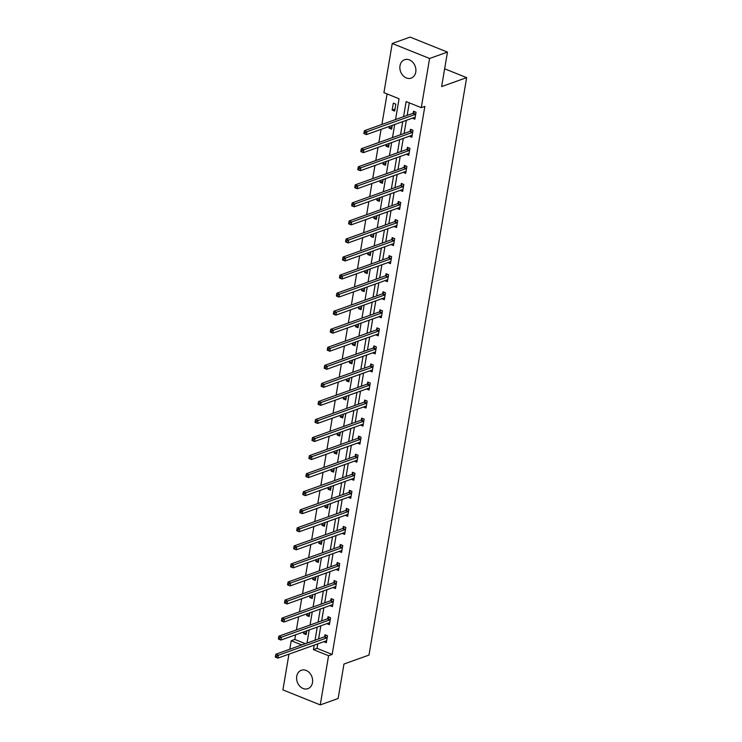 <?xml version="1.0" encoding="UTF-8"?>
<svg xmlns="http://www.w3.org/2000/svg" width="742" height="742" viewBox="0 0 742 742"><rect width="100%" height="100%" fill="white"/><g stroke="black" fill="none" stroke-linecap="round" stroke-linejoin="round"><path stroke-width="1.11" d="M415.761 72.085A9.767 7.772 70.3 0 1 411.17 78.123A9.767 7.772 70.3 0 1 402.897 75.48A9.767 7.772 70.3 0 1 400.003 65.76A9.767 7.772 70.3 0 1 404.594 59.722A9.767 7.772 70.3 0 1 412.867 62.365A9.767 7.772 70.3 0 1 415.761 72.085M312.493 682.631A9.767 7.772 70.3 0 1 307.902 688.669A9.767 7.772 70.3 0 1 299.638 686.025A9.767 7.772 70.3 0 1 296.744 676.305A9.767 7.772 70.3 0 1 301.326 670.267A9.767 7.772 70.3 0 1 309.6 672.911A9.767 7.772 70.3 0 1 312.493 682.631M395.542 119.555L399.066 98.751L383.92 92.667L392.24 43.49L410.113 37.1L447.463 52.098L441.629 86.582L466.653 77.632L368.987 655.084L343.963 664.025L338.129 698.51L320.256 704.9L282.906 689.902L288.953 654.166M289.788 649.231L291.226 640.726L301.762 644.956M295.576 634.837L294.797 639.446L291.226 640.726M387.064 93.928L381.907 124.433M381.073 129.368L378.856 142.483M378.021 147.417L375.795 160.541M374.96 165.466L372.744 178.59M371.909 183.524L369.692 196.639M368.857 201.574L366.641 214.698M365.806 219.632L363.589 232.747M362.755 237.681L360.529 250.805M359.694 255.73L357.477 268.854M356.642 273.789L354.426 286.904M353.591 291.838L351.374 304.962M350.539 309.887L348.323 323.011M347.488 327.945L345.262 341.06M344.427 345.995L342.21 359.119M341.376 364.044L339.159 377.168M338.324 382.102L336.107 395.217M335.273 400.151L333.056 413.275M332.221 418.2L329.995 431.325M329.16 436.259L326.944 449.374M326.109 454.308L323.892 467.432M323.058 472.366L320.841 485.481M320.006 490.416L317.789 503.54M316.955 508.465L314.729 521.589M313.894 526.523L311.677 539.638M310.842 544.572L308.626 557.696M307.791 562.621L305.574 575.746M304.739 580.68L302.523 593.795M301.688 598.729L299.462 611.853M298.627 616.778L296.41 629.902M466.653 77.632L444.643 68.802M294.797 639.446L305.333 643.676M303.895 631.859L303.608 633.594L306.131 634.605L306.771 630.839M306.947 613.81L306.659 615.535L309.182 616.546L309.822 612.781M310.008 595.752L309.711 597.486L312.234 598.497L312.874 594.732M313.059 577.703L312.762 579.428L315.285 580.448L315.925 576.673M316.111 559.654L315.814 561.379L318.346 562.39L318.977 558.624M319.162 541.595L318.875 543.329L321.397 544.34L322.037 540.575M322.213 523.546L321.926 525.271L324.449 526.291L325.089 522.516M325.274 505.497L324.977 507.222L327.5 508.233L328.14 504.467M328.326 487.438L328.029 489.173L330.552 490.184L331.192 486.418M331.377 469.389L331.08 471.114L333.612 472.135L334.243 468.36M334.429 451.34L334.141 453.065L336.664 454.076L337.304 450.311M337.48 433.282L337.193 435.016L339.715 436.027L340.355 432.261M340.541 415.232L340.244 416.958L342.767 417.978L343.407 414.203M343.592 397.174L343.296 398.908L345.818 399.919L346.458 396.154M346.644 379.125L346.347 380.859L348.879 381.87L349.51 378.105M349.695 361.076L349.408 362.801L351.931 363.812L352.571 360.046M352.747 343.017L352.459 344.752L354.982 345.763L355.622 341.997M355.808 324.968L355.511 326.693L358.034 327.714L358.674 323.939M358.859 306.919L358.562 308.644L361.085 309.655L361.725 305.889M361.911 288.861L361.614 290.595L364.146 291.606L364.776 287.84M364.962 270.811L364.674 272.537L367.197 273.557L367.837 269.782M368.013 252.762L367.726 254.487L370.249 255.498L370.889 251.733M371.074 234.704L370.777 236.438L373.3 237.449L373.94 233.684M374.126 216.655L373.829 218.38L376.352 219.4L376.992 215.625M377.177 198.606L376.88 200.331L379.412 201.342L380.043 197.576M380.229 180.547L379.941 182.282L382.464 183.293L383.104 179.527M383.28 162.498L382.993 164.223L385.515 165.234L386.155 161.468M386.341 144.44L386.044 146.174L388.567 147.185L389.207 143.419M389.392 126.39L389.096 128.125L391.618 129.136L392.258 125.37M394.679 111.077L395.848 104.14L393.325 103.129L392.147 110.066L394.679 111.077M317.771 643.861L317.01 648.36L332.156 654.444L424.851 106.384L421.28 107.664L406.134 101.589L403.574 116.689M409.278 102.85L407.154 115.409M406.319 120.343L404.102 133.458M403.268 138.392L401.042 151.516M400.207 156.441L397.99 169.566M397.155 174.5L394.939 187.615M394.104 192.549L391.887 205.673M391.053 210.607L388.836 223.722M388.001 228.657L385.775 241.781M384.94 246.706L382.724 259.83M381.889 264.764L379.672 277.879M378.837 282.813L376.621 295.937M375.786 300.862L373.569 313.987M372.734 318.921L370.508 332.036M369.674 336.97L367.457 350.094M366.622 355.019L364.405 368.143M363.571 373.078L361.354 386.192M360.519 391.127L358.293 404.251M357.468 409.176L355.242 422.3M354.407 427.234L352.19 440.349M351.356 445.283L349.139 458.408M348.304 463.342L346.087 476.457M345.253 481.391L343.027 494.515M342.201 499.44L339.975 512.564M339.14 517.499L336.924 530.613M336.089 535.548L333.872 548.672M333.037 553.597L330.821 566.721M329.986 571.655L327.76 584.77M326.934 589.704L324.708 602.829M323.874 607.754L321.657 620.878M320.822 625.812L318.606 638.927M323.818 641.7L326.322 642.711L327.5 635.764L324.968 634.753L324.653 636.627M326.87 623.651L329.374 624.653L330.552 617.715L328.029 616.695L327.704 618.568M329.921 605.593L332.425 606.604L333.603 599.657L331.08 598.646L330.765 600.519M332.973 587.543L335.477 588.554L336.655 581.607L334.132 580.596L333.817 582.47M336.024 569.494L338.538 570.496L339.706 563.558L337.183 562.538L336.868 564.412M339.085 551.436L341.589 552.447L342.767 545.5L340.235 544.489L339.919 546.362M342.136 533.387L344.64 534.398L345.818 527.451L343.296 526.44L342.971 528.313M345.188 515.338L347.692 516.339L348.87 509.402L346.347 508.381L346.032 510.255M348.239 497.279L350.753 498.29L351.921 491.343L349.399 490.332L349.083 492.206M351.291 479.23L353.804 480.232L354.973 473.294L352.45 472.283L352.135 474.157M354.351 461.181L356.856 462.183L358.034 455.236L355.501 454.225L355.186 456.098M357.403 443.122L359.907 444.133L361.085 437.186L358.562 436.175L358.238 438.049M360.454 425.073L362.959 426.075L364.137 419.137L361.614 418.126L361.298 420M363.506 407.024L366.019 408.026L367.188 401.079L364.665 400.068L364.35 401.941M366.557 388.966L369.071 389.977L370.239 383.03L367.717 382.019L367.401 383.892M369.618 370.917L372.122 371.918L373.3 364.981L370.768 363.96L370.453 365.834M372.67 352.858L375.174 353.869L376.352 346.922L373.829 345.911L373.504 347.785M375.721 334.809L378.225 335.82L379.403 328.873L376.88 327.862L376.565 329.736M378.772 316.76L381.286 317.762L382.455 310.824L379.932 309.804L379.616 311.677M381.824 298.701L384.337 299.712L385.506 292.765L382.983 291.754L382.668 293.628M384.885 280.652L387.389 281.663L388.567 274.716L386.035 273.705L385.719 275.579M387.936 262.603L390.44 263.605L391.618 256.667L389.096 255.647L388.771 257.52M390.988 244.545L393.492 245.556L394.67 238.609L392.147 237.598L391.832 239.471M394.039 226.495L396.553 227.497L397.721 220.56L395.198 219.549L394.883 221.422M397.091 208.446L399.604 209.448L400.773 202.501L398.25 201.49L397.935 203.364M400.151 190.388L402.656 191.399L403.833 184.452L401.301 183.441L400.986 185.315M403.203 172.339L405.707 173.34L406.885 166.403L404.362 165.392L404.038 167.256M406.254 154.29L408.759 155.291L409.936 148.344L407.414 147.333L407.098 149.207M409.306 136.231L411.819 137.242L412.988 130.295L410.465 129.284L410.15 131.158M412.357 118.182L414.871 119.184L416.039 112.246L413.517 111.226L413.201 113.099M447.463 52.098L429.59 58.479L421.28 107.664M392.24 43.49L429.59 58.479M332.156 654.444L328.576 655.715L320.256 704.9M314.2 645.141L313.439 649.64L328.576 655.715M402.739 121.614L400.522 134.738M399.688 139.672L397.471 152.787M396.636 157.721L394.419 170.845M393.585 175.78L391.368 188.895M390.533 193.829L388.307 206.953M387.472 211.878L385.256 225.002M384.421 229.937L382.204 243.051M381.369 247.986L379.153 261.11M378.318 266.035L376.101 279.159M375.267 284.093L373.041 297.208M372.206 302.142L369.989 315.267M369.154 320.192L366.938 333.316M366.103 338.25L363.886 351.365M363.051 356.299L360.835 369.423M360 374.348L357.774 387.472M356.939 392.407L354.722 405.522M353.888 410.456L351.671 423.58M350.836 428.514L348.619 441.629M347.785 446.563L345.568 459.688M344.733 464.613L342.507 477.737M341.672 482.671L339.456 495.786M338.621 500.72L336.404 513.844M335.57 518.769L333.353 531.893M332.518 536.828L330.301 549.943M329.467 554.877L327.241 568.001M326.406 572.926L324.189 586.05M323.354 590.984L321.138 604.099M320.303 609.034L318.086 622.158M317.251 627.083L315.035 640.207M306.993 643.082L309.219 629.958M310.054 625.024L312.271 611.909M313.105 606.975L315.322 593.85M316.157 588.925L318.374 575.801M319.208 570.867L321.434 557.752M322.26 552.818L324.486 539.694M325.321 534.769L327.537 521.645M328.372 516.71L330.589 503.595M331.424 498.661L333.64 485.537M334.475 480.612L336.701 467.488M337.527 462.554L339.753 449.439M340.587 444.504L342.804 431.38M343.639 426.446L345.855 413.331M346.69 408.397L348.907 395.273M349.742 390.348L351.968 377.224M352.793 372.289L355.019 359.174M355.854 354.24L358.071 341.116M358.905 336.191L361.122 323.067M361.957 318.132L364.174 305.018M365.008 300.083L367.234 286.959M368.06 282.034L370.286 268.91M371.121 263.976L373.337 250.861M374.172 245.927L376.389 232.803M377.224 227.868L379.44 214.753M380.275 209.819L382.501 196.704M383.326 191.77L385.552 178.646M386.387 173.711L388.604 160.597M389.439 155.662L391.655 142.538M392.49 137.613L394.707 124.489M317.01 648.36L313.439 649.64M306.474 632.564L303.608 633.594M309.525 614.515L306.659 615.535M312.577 596.457L309.711 597.486M315.638 578.408L312.762 579.428M318.689 560.358L315.814 561.379M321.74 542.3L318.875 543.329M324.792 524.251L321.926 525.271M327.843 506.192L324.977 507.222M330.904 488.143L328.029 489.173M333.956 470.094L331.08 471.114M337.007 452.036L334.141 453.065M340.059 433.987L337.193 435.016M343.11 415.937L340.244 416.958M346.171 397.879L343.296 398.908M349.222 379.83L346.347 380.859M352.274 361.781L349.408 362.801M355.325 343.722L352.459 344.752M358.377 325.673L355.511 326.693M361.437 307.624L358.562 308.644M364.489 289.565L361.614 290.595M367.54 271.516L364.674 272.537M370.592 253.458L367.726 254.487M373.643 235.409L370.777 236.438M376.704 217.36L373.829 218.38M379.756 199.301L376.88 200.331M382.807 181.252L379.941 182.282M385.859 163.203L382.993 164.223M388.91 145.144L386.044 146.174M391.971 127.095L389.096 128.125M395.022 109.046L392.147 110.066M326.777 637.925L324.254 636.905L275.866 654.212L278.389 655.223L326.777 637.925A1.252 0.621 111.9 0 0 327.064 637.74L327.176 637.638M276.553 656.123L278.389 655.223L277.898 658.117L275.375 657.106L276.358 657.273L276.553 656.123L275.542 655.715L275.347 656.874M326.638 640.838L326.545 640.8A1.252 0.621 111.9 0 0 326.295 640.819L277.898 658.117L276.358 657.273M324.254 636.905A1.252 0.621 111.9 0 0 324.542 636.729L326.183 635.235M275.866 654.212L275.542 655.715M329.838 619.867L327.315 618.856L278.918 636.154L281.441 637.174L329.838 619.867A1.252 0.621 111.9 0 0 330.116 619.691L330.236 619.589M279.604 638.064L281.441 637.174L280.949 640.058L278.426 639.048L279.409 639.224L279.604 638.064L278.593 637.656L278.398 638.816M329.689 622.779L329.596 622.751A1.252 0.621 111.9 0 0 329.346 622.761L280.949 640.058L279.409 639.224M327.315 618.856A1.252 0.621 111.9 0 0 327.593 618.68L329.235 617.186M278.918 636.154L278.593 637.656M332.889 601.818L330.366 600.807L281.969 618.105L284.492 619.116L332.889 601.818A1.252 0.621 111.9 0 0 333.167 601.641L333.288 601.53M282.656 620.015L284.492 619.116L284 622.009L281.478 620.998L282.461 621.175L282.656 620.015L281.654 619.607L281.459 620.766M332.741 604.73L332.648 604.702A1.252 0.621 111.9 0 0 332.397 604.711L284 622.009L282.461 621.175M330.366 600.807A1.252 0.621 111.9 0 0 330.644 600.621L332.286 599.128M281.969 618.105L281.654 619.607M335.94 583.769L333.418 582.748L285.021 600.055L287.544 601.066L335.94 583.769A1.252 0.621 111.9 0 0 336.219 583.583L336.339 583.481M285.716 601.957L287.544 601.066L287.061 603.96L284.529 602.949L285.522 603.116L285.716 601.957L284.705 601.558L284.511 602.717M335.801 586.681L335.709 586.644A1.252 0.621 111.9 0 0 335.449 586.662L287.061 603.96L285.522 603.116M333.418 582.748A1.252 0.621 111.9 0 0 333.696 582.572L335.338 581.079M285.021 600.055L284.705 601.558M338.992 565.71L336.469 564.699L288.072 581.997L290.604 583.008L338.992 565.71A1.252 0.621 111.9 0 0 339.279 565.534L339.391 565.432M288.768 583.908L290.604 583.008L290.113 585.902L287.59 584.891L288.573 585.067L288.768 583.908L287.757 583.5L287.562 584.659M338.853 568.622L338.76 568.595A1.252 0.621 111.9 0 0 338.51 568.604L290.113 585.902L288.573 585.067M336.469 564.699A1.252 0.621 111.9 0 0 336.747 564.523L338.398 563.03M288.072 581.997L287.757 583.5M342.053 547.661L339.521 546.65L291.133 563.948L293.656 564.959L342.053 547.661A1.252 0.621 111.9 0 0 342.331 547.485L342.442 547.373M291.819 565.858L293.656 564.959L293.164 567.853L290.641 566.842L291.625 567.018L291.819 565.858L290.808 565.45L290.614 566.61M341.904 550.573L341.812 550.545A1.252 0.621 111.9 0 0 341.561 550.555L293.164 567.853L291.625 567.018M339.521 546.65A1.252 0.621 111.9 0 0 339.808 546.464L341.45 544.971M291.133 563.948L290.808 565.45M345.104 529.612L342.581 528.592L294.184 545.899L296.707 546.91L345.104 529.612A1.252 0.621 111.9 0 0 345.382 529.426L345.503 529.324M294.871 547.8L296.707 546.91L296.216 549.803L293.693 548.783L294.676 548.959L294.871 547.8L293.86 547.401L293.665 548.551M344.956 532.524L344.863 532.487A1.252 0.621 111.9 0 0 344.613 532.506L296.216 549.803L294.676 548.959M342.581 528.592A1.252 0.621 111.9 0 0 342.86 528.415L344.501 526.922M294.184 545.899L293.86 547.401M348.156 511.553L345.633 510.542L297.236 527.84L299.759 528.851L348.156 511.553A1.252 0.621 111.9 0 0 348.434 511.377L348.555 511.275M297.922 529.751L299.759 528.851L299.267 531.745L296.744 530.734L297.728 530.91L297.922 529.751L296.921 529.343L296.726 530.502M348.007 514.466L347.915 514.438A1.252 0.621 111.9 0 0 347.664 514.447L299.267 531.745L297.728 530.91M345.633 510.542A1.252 0.621 111.9 0 0 345.911 510.366L347.553 508.873M297.236 527.84L296.921 529.343M351.207 493.504L348.684 492.493L300.287 509.791L302.81 510.802L351.207 493.504A1.252 0.621 111.9 0 0 351.485 493.328L351.606 493.217M300.983 511.702L302.81 510.802L302.328 513.696L299.796 512.685L300.788 512.852L300.983 511.702L299.972 511.294L299.777 512.453M351.068 496.417L350.975 496.389A1.252 0.621 111.9 0 0 350.716 496.398L302.328 513.696L300.788 512.852M348.684 492.493A1.252 0.621 111.9 0 0 348.963 492.308L350.604 490.814M300.287 509.791L299.972 511.294M354.259 475.455L351.736 474.435L303.339 491.733L305.871 492.753L354.259 475.455A1.252 0.621 111.9 0 0 354.546 475.27L354.657 475.168M304.034 493.643L305.871 492.753L305.379 495.647L302.857 494.626L303.84 494.803L304.034 493.643L303.024 493.244L302.829 494.395M354.12 478.358L354.027 478.33A1.252 0.621 111.9 0 0 353.776 478.34L305.379 495.647L303.84 494.803M351.736 474.435A1.252 0.621 111.9 0 0 352.014 474.259L353.665 472.765M303.339 491.733L303.024 493.244M357.319 457.397L354.787 456.386L306.4 473.684L308.922 474.695L357.319 457.397A1.252 0.621 111.9 0 0 357.598 457.22L357.709 457.109M307.086 475.594L308.922 474.695L308.431 477.588L305.908 476.577L306.891 476.754L307.086 475.594L306.075 475.186L305.88 476.345M357.171 460.309L357.078 460.281A1.252 0.621 111.9 0 0 356.828 460.29L308.431 477.588L306.891 476.754M354.787 456.386A1.252 0.621 111.9 0 0 355.075 456.209L356.716 454.716M306.4 473.684L306.075 475.186M360.371 439.347L357.848 438.337L309.451 455.634L311.974 456.645L360.371 439.347A1.252 0.621 111.9 0 0 360.649 439.162L360.77 439.06M310.137 457.545L311.974 456.645L311.482 459.539L308.96 458.528L309.943 458.695L310.137 457.545L309.126 457.137L308.932 458.296M360.222 442.26L360.13 442.223A1.252 0.621 111.9 0 0 359.879 442.241L311.482 459.539L309.943 458.695M357.848 438.337A1.252 0.621 111.9 0 0 358.126 438.151L359.768 436.658M309.451 455.634L309.126 457.137M363.422 421.289L360.9 420.278L312.503 437.576L315.025 438.596L363.422 421.289A1.252 0.621 111.9 0 0 363.701 421.113L363.821 421.011M313.189 439.487L315.025 438.596L314.534 441.49L312.011 440.47L312.994 440.646L313.189 439.487L312.187 439.088L311.992 440.238M363.274 424.201L363.181 424.174A1.252 0.621 111.9 0 0 362.931 424.183L314.534 441.49L312.994 440.646M360.9 420.278A1.252 0.621 111.9 0 0 361.178 420.102L362.819 418.609M312.503 437.576L312.187 439.088M366.474 403.24L363.951 402.229L315.554 419.527L318.077 420.538L366.474 403.24A1.252 0.621 111.9 0 0 366.752 403.064L366.873 402.952M316.25 421.437L318.077 420.538L317.595 423.432L315.062 422.421L316.055 422.597L316.25 421.437L315.239 421.029L315.044 422.189M366.335 406.152L366.242 406.124A1.252 0.621 111.9 0 0 365.982 406.134L317.595 423.432L316.055 422.597M363.951 402.229A1.252 0.621 111.9 0 0 364.229 402.053L365.871 400.559M315.554 419.527L315.239 421.029M369.525 385.191L367.002 384.171L318.606 401.478L321.138 402.489L369.525 385.191A1.252 0.621 111.9 0 0 369.813 385.005L369.924 384.903M319.301 403.388L321.138 402.489L320.646 405.382L318.123 404.371L319.106 404.538L319.301 403.388L318.29 402.98L318.095 404.14M369.386 388.103L369.293 388.066A1.252 0.621 111.9 0 0 369.043 388.085L320.646 405.382L319.106 404.538M367.002 384.171A1.252 0.621 111.9 0 0 367.281 383.994L368.932 382.501M318.606 401.478L318.29 402.98M372.586 367.132L370.054 366.121L321.666 383.419L324.189 384.439L372.586 367.132A1.252 0.621 111.9 0 0 372.864 366.956L372.976 366.854M322.353 385.33L324.189 384.439L323.697 387.324L321.175 386.313L322.158 386.489L322.353 385.33L321.342 384.922L321.147 386.081M372.438 370.045L372.345 370.017A1.252 0.621 111.9 0 0 372.094 370.026L323.697 387.324L322.158 386.489M370.054 366.121A1.252 0.621 111.9 0 0 370.341 365.945L371.983 364.452M321.666 383.419L321.342 384.922M375.637 349.083L373.115 348.072L324.718 365.37L327.241 366.381L375.637 349.083A1.252 0.621 111.9 0 0 375.916 348.907L376.036 348.796M325.404 367.281L327.241 366.381L326.749 369.275L324.226 368.264L325.209 368.44L325.404 367.281L324.393 366.873L324.198 368.032M375.489 351.996L375.396 351.968A1.252 0.621 111.9 0 0 375.146 351.977L326.749 369.275L325.209 368.44M373.115 348.072A1.252 0.621 111.9 0 0 373.393 347.887L375.035 346.393M324.718 365.37L324.393 366.873M378.689 331.034L376.166 330.014L327.769 347.321L330.292 348.332L378.689 331.034A1.252 0.621 111.9 0 0 378.967 330.849L379.088 330.747M328.456 349.222L330.292 348.332L329.8 351.226L327.278 350.215L328.261 350.382L328.456 349.222L327.454 348.823L327.259 349.983M378.541 333.946L378.448 333.909A1.252 0.621 111.9 0 0 378.197 333.928L329.8 351.226L328.261 350.382M376.166 330.014A1.252 0.621 111.9 0 0 376.444 329.838L378.086 328.344M327.769 347.321L327.454 348.823M381.74 312.976L379.218 311.965L330.821 329.262L333.343 330.273L381.74 312.976A1.252 0.621 111.9 0 0 382.019 312.799L382.139 312.697M331.516 331.173L333.343 330.273L332.861 333.167L330.329 332.156L331.322 332.333L331.516 331.173L330.505 330.765L330.311 331.924M381.601 315.888L381.509 315.86A1.252 0.621 111.9 0 0 381.249 315.869L332.861 333.167L331.322 332.333M379.218 311.965A1.252 0.621 111.9 0 0 379.496 311.788L381.138 310.295M330.821 329.262L330.505 330.765M384.792 294.926L382.269 293.915L333.872 311.213L336.404 312.224L384.792 294.926A1.252 0.621 111.9 0 0 385.079 294.75L385.191 294.639M334.568 313.124L336.404 312.224L335.913 315.118L333.39 314.107L334.373 314.283L334.568 313.124L333.557 312.716L333.362 313.875M384.653 297.839L384.56 297.811A1.252 0.621 111.9 0 0 384.31 297.82L335.913 315.118L334.373 314.283M382.269 293.915A1.252 0.621 111.9 0 0 382.547 293.73L384.198 292.237M333.872 311.213L333.557 312.716M387.853 276.877L385.321 275.857L336.933 293.164L339.456 294.175L387.853 276.877A1.252 0.621 111.9 0 0 388.131 276.692L388.242 276.59M337.619 295.066L339.456 294.175L338.964 297.069L336.441 296.049L337.425 296.225L337.619 295.066L336.608 294.667L336.414 295.817M387.704 279.79L387.612 279.753A1.252 0.621 111.9 0 0 387.361 279.771L338.964 297.069L337.425 296.225M385.321 275.857A1.252 0.621 111.9 0 0 385.608 275.681L387.25 274.188M336.933 293.164L336.608 294.667M390.904 258.819L388.381 257.808L339.984 275.106L342.507 276.117L390.904 258.819A1.252 0.621 111.9 0 0 391.182 258.643L391.303 258.541M340.671 277.016L342.507 276.117L342.016 279.011L339.493 278L340.476 278.176L340.671 277.016L339.66 276.608L339.465 277.768M390.756 261.731L390.663 261.703A1.252 0.621 111.9 0 0 390.413 261.713L342.016 279.011L340.476 278.176M388.381 257.808A1.252 0.621 111.9 0 0 388.66 257.632L390.301 256.138M339.984 275.106L339.66 276.608M393.956 240.77L391.433 239.759L343.036 257.057L345.559 258.068L393.956 240.77A1.252 0.621 111.9 0 0 394.234 240.593L394.354 240.482M343.722 258.967L345.559 258.068L345.067 260.961L342.544 259.95L343.527 260.117L343.722 258.967L342.721 258.559L342.526 259.719M393.807 243.682L393.714 243.654A1.252 0.621 111.9 0 0 393.464 243.664L345.067 260.961L343.527 260.117M391.433 239.759A1.252 0.621 111.9 0 0 391.711 239.573L393.353 238.08M343.036 257.057L342.721 258.559M397.007 222.721L394.484 221.7L346.087 238.998L348.61 240.018L397.007 222.721A1.252 0.621 111.9 0 0 397.285 222.535L397.406 222.433M346.783 240.909L348.61 240.018L348.128 242.912L345.596 241.892L346.588 242.068L346.783 240.909L345.772 240.51L345.577 241.66M396.868 225.624L396.775 225.596A1.252 0.621 111.9 0 0 396.516 225.605L348.128 242.912L346.588 242.068M394.484 221.7A1.252 0.621 111.9 0 0 394.763 221.524L396.404 220.031M346.087 238.998L345.772 240.51M400.059 204.662L397.536 203.651L349.139 220.949L351.671 221.96L400.059 204.662A1.252 0.621 111.9 0 0 400.346 204.486L400.457 204.375M349.834 222.86L351.671 221.96L351.179 224.854L348.657 223.843L349.64 224.019L349.834 222.86L348.823 222.452L348.629 223.611M399.919 207.575L399.827 207.547A1.252 0.621 111.9 0 0 399.576 207.556L351.179 224.854L349.64 224.019M397.536 203.651A1.252 0.621 111.9 0 0 397.814 203.475L399.465 201.982M349.139 220.949L348.823 222.452M403.119 186.613L400.587 185.602L352.2 202.9L354.722 203.911L403.119 186.613A1.252 0.621 111.9 0 0 403.398 186.428L403.509 186.325M352.886 204.811L354.722 203.911L354.231 206.805L351.708 205.794L352.691 205.961L352.886 204.811L351.875 204.402L351.68 205.562M402.971 189.525L402.878 189.488A1.252 0.621 111.9 0 0 402.628 189.507L354.231 206.805L352.691 205.961M400.587 185.602A1.252 0.621 111.9 0 0 400.875 185.417L402.516 183.923M352.2 202.9L351.875 204.402M406.171 168.555L403.648 167.544L355.251 184.841L357.774 185.862L406.171 168.555A1.252 0.621 111.9 0 0 406.449 168.378L406.57 168.276M355.937 186.752L357.774 185.862L357.282 188.756L354.759 187.735L355.743 187.911L355.937 186.752L354.926 186.353L354.732 187.503M406.022 171.467L405.93 171.439A1.252 0.621 111.9 0 0 405.679 171.448L357.282 188.756L355.743 187.911M403.648 167.544A1.252 0.621 111.9 0 0 403.926 167.367L405.568 165.874M355.251 184.841L354.926 186.353M409.222 150.505L406.699 149.494L358.303 166.792L360.825 167.803L409.222 150.505A1.252 0.621 111.9 0 0 409.501 150.329L409.621 150.218M358.998 168.703L360.825 167.803L360.334 170.697L357.811 169.686L358.794 169.862L358.998 168.703L357.987 168.295L357.792 169.454M409.074 153.418L408.981 153.39A1.252 0.621 111.9 0 0 408.731 153.399L360.334 170.697L358.794 169.862M406.699 149.494A1.252 0.621 111.9 0 0 406.978 149.318L408.619 147.825M358.303 166.792L357.987 168.295M412.274 132.456L409.751 131.436L361.354 148.743L363.877 149.754L412.274 132.456A1.252 0.621 111.9 0 0 412.552 132.271L412.673 132.169M362.05 150.654L363.877 149.754L363.394 152.648L360.862 151.637L361.855 151.804L362.05 150.654L361.039 150.246L360.844 151.405M412.135 135.369L412.042 135.332A1.252 0.621 111.9 0 0 411.782 135.35L363.394 152.648L361.855 151.804M409.751 131.436A1.252 0.621 111.9 0 0 410.029 131.26L411.671 129.767M361.354 148.743L361.039 150.246M415.325 114.398L412.802 113.387L364.405 130.685L366.938 131.705L415.325 114.398A1.252 0.621 111.9 0 0 415.613 114.222L415.724 114.12M365.101 132.595L366.938 131.705L366.446 134.59L363.923 133.579L364.906 133.755L365.101 132.595L364.09 132.187L363.895 133.347M415.186 117.31L415.093 117.282A1.252 0.621 111.9 0 0 414.843 117.292L366.446 134.59L364.906 133.755M412.802 113.387A1.252 0.621 111.9 0 0 413.09 113.211L414.732 111.717M364.405 130.685L364.09 132.187M327.064 637.74L324.542 636.729M330.116 619.691L327.593 618.68M333.167 601.641L330.644 600.621M336.219 583.583L333.696 582.572M339.279 565.534L336.747 564.523M342.331 547.485L339.808 546.464M345.382 529.426L342.86 528.415M348.434 511.377L345.911 510.366M351.485 493.328L348.963 492.308M354.546 475.27L352.014 474.259M357.598 457.22L355.075 456.209M360.649 439.162L358.126 438.151M363.701 421.113L361.178 420.102M366.752 403.064L364.229 402.053M369.813 385.005L367.281 383.994M372.864 366.956L370.341 365.945M375.916 348.907L373.393 347.887M378.967 330.849L376.444 329.838M382.019 312.799L379.496 311.788M385.079 294.75L382.547 293.73M388.131 276.692L385.608 275.681M391.182 258.643L388.66 257.632M394.234 240.593L391.711 239.573M397.285 222.535L394.763 221.524M400.346 204.486L397.814 203.475M403.398 186.428L400.875 185.417M406.449 168.378L403.926 167.367M409.501 150.329L406.978 149.318M412.552 132.271L410.029 131.26M415.613 114.222L413.09 113.211"/></g></svg>
